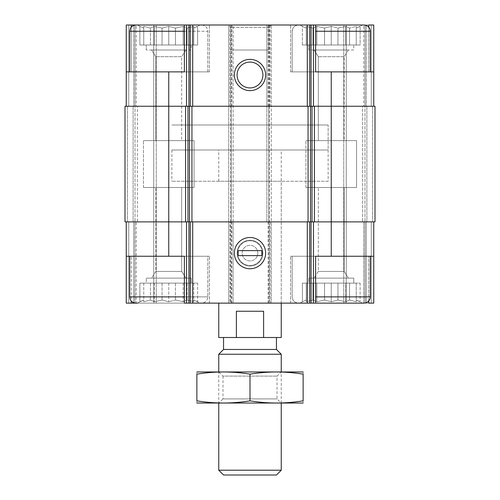 <?xml version="1.0" encoding="UTF-8"?>
<svg xmlns="http://www.w3.org/2000/svg" width="500" height="500" viewBox="0 0 500 500"><rect width="100%" height="100%" fill="white"/><g stroke="black" fill="none" stroke-linecap="round" stroke-linejoin="round"><path stroke-width="0.38" stroke-dasharray="2.5 1.88" d="M200 25L137.5 25L200 25L137.5 25L200 25L193.75 28.1L200 25M184.375 31.25L129.688 31.25L207.812 31.25L207.812 71.875L129.688 71.875L207.812 71.875L129.688 71.875L207.812 71.875L207.812 31.25C207.444 27.456 205.356 25.369 201.562 25L137.5 25L139.881 26.375L139.881 45L197.619 45L139.881 45L193.75 45L193.75 26.375L193.75 28.1L193.75 26.375L187.05 28.1L193.75 26.375L193.75 28.1L197.619 26.375L193.75 28.1L193.75 26.375L187.05 28.1L183.181 26.375L187.05 28.1L193.75 26.375L193.75 45L193.75 28.1L193.75 45L197.619 45L197.619 26.375L197.619 45L187.05 45L187.05 28.1L183.181 26.375L175.45 28.1L183.181 26.375L187.05 28.1L187.05 45L183.181 45L183.181 26.375L175.45 28.1L168.75 26.375L175.45 28.1L183.181 26.375L183.181 45L175.45 45L175.45 28.1L168.75 26.375L162.05 28.1L168.75 26.375L175.45 28.1L175.45 45L168.75 45L168.75 26.375L162.05 28.1L154.319 26.375L162.05 28.1L168.75 26.375L168.75 45L162.05 45L162.05 28.1L154.319 26.375L150.45 28.1L154.319 26.375L162.05 28.1L162.05 45L154.319 45L154.319 26.375L150.45 28.1L143.75 26.375L150.45 28.1L154.319 26.375L154.319 45L150.45 45L150.45 28.1L143.75 26.375L143.75 28.1L143.75 26.375L150.45 28.1L150.45 45L143.75 45L143.75 26.375L143.75 28.1L139.881 26.375L143.75 28.1L143.75 45L143.75 28.1L139.881 26.375L143.75 28.1L143.75 45L139.881 45L139.881 26.375L137.5 25L209.375 25L184.375 25L184.375 71.875L184.375 25L233.125 25L233.125 221.875L230 221.875L230 303.125L233.125 303.125L184.375 303.125L184.375 256.25L209.375 256.25L126.25 256.25L209.375 256.25L126.25 256.25L126.25 303.125L131.25 303.125L131.25 256.25L131.25 301.006M362.5 25L300 25L362.5 25L300 25L362.5 25L356.25 28.1L362.5 25M356.25 26.375L356.25 28.1L356.25 26.375L349.55 28.1L356.25 26.375L356.25 28.1L360.119 26.375L356.25 28.1L356.25 26.375L349.55 28.1L345.681 26.375L349.55 28.1L356.25 26.375L356.25 45L356.25 28.1L356.25 45L360.119 45L360.119 26.375L360.119 45L349.55 45L349.55 28.1L345.681 26.375L337.95 28.1L345.681 26.375L349.55 28.1L349.55 45L345.681 45L345.681 26.375L337.95 28.1L331.25 26.375L337.95 28.1L345.681 26.375L345.681 45L337.95 45L337.95 28.1L331.25 26.375L324.55 28.1L331.25 26.375L337.95 28.1L337.95 45L331.25 45L331.25 26.375L324.55 28.1L316.819 26.375L324.55 28.1L331.25 26.375L331.25 45L324.55 45L324.55 28.1L316.819 26.375L312.95 28.1L316.819 26.375L324.55 28.1L324.55 45L316.819 45L316.819 26.375L312.95 28.1L306.25 26.375L312.95 28.1L316.819 26.375L316.819 45L312.95 45L312.95 28.1L306.25 26.375L306.25 28.1L306.25 26.375L312.95 28.1L312.95 45L306.25 45L306.25 26.375L306.25 28.1L302.381 26.375L306.25 28.1L306.25 45L306.25 28.1L302.381 26.375L306.25 28.1L306.25 45L302.381 45L302.381 26.375L300 25L302.381 26.375L302.381 45L356.25 45L356.25 26.375L356.25 45L356.25 28.1L356.25 45L360.119 45L349.55 45L349.55 28.1L349.55 45L345.681 45L345.681 26.375L345.681 45L337.95 45L337.95 28.1L337.95 45L331.25 45L331.25 26.375L331.25 45L324.55 45L324.55 28.1L324.55 45L316.819 45L316.819 26.375L316.819 45L312.95 45L312.95 28.1L312.95 45L306.25 45L306.25 26.375L306.25 45L306.25 28.1L306.25 45L302.381 45L356.25 45L356.25 26.375M191.25 278.125L146.25 278.125L191.25 278.125L146.25 278.125L191.25 278.125L191.25 283.125L146.25 283.125L191.25 283.125L191.25 278.125M353.75 278.125L308.75 278.125L353.75 278.125L308.75 278.125L353.75 278.125L353.75 283.125L308.75 283.125L353.75 283.125L353.75 278.125M308.75 283.125L353.75 283.125L308.75 283.125L308.75 278.125L308.75 283.125M146.25 283.125L191.25 283.125L146.25 283.125L146.25 278.125L146.25 283.125M207.812 256.25L129.688 256.25L207.812 256.25L129.688 256.25L207.812 256.25L207.812 296.875L207.812 256.25M126.25 106.25L126.25 25L133.75 25L126.25 25L126.25 106.25L168.75 106.25L126.25 106.25L128.75 106.25L126.25 106.25L126.25 25L131.25 25L131.25 71.875L209.375 71.875L126.25 71.875L131.25 71.875L131.25 27.119M126.25 71.875L184.375 71.875L184.375 25L209.375 25L131.25 25M131.25 303.125L209.375 303.125L184.375 303.125L184.375 256.25L184.375 303.125L209.375 303.125L135.938 303.125L201.562 303.125C205.356 302.756 207.444 300.669 207.812 296.875L129.688 296.875L207.812 296.875L129.688 296.875L130.325 299.625C130.194 299.544 131.512 302.725 135.938 303.125M370.312 256.25L292.188 256.25L370.312 256.25L292.188 256.25L370.312 256.25L370.312 296.875L315.625 296.875M268.75 50L231.25 50L268.75 50L268.75 27.5L231.25 27.5L268.75 27.5L271.25 25L228.75 25L271.25 25L270 25L270 106.25L268.75 106.25L271.25 106.25L271.25 221.875L266.875 221.875L373.75 221.875L331.25 221.875L331.25 256.25L315.625 256.25L315.625 303.125L290.625 303.125L368.75 303.125L368.75 256.25L290.625 256.25L373.75 256.25L368.75 256.25L368.75 301.006M331.25 256.25L373.75 256.25L373.75 303.125L290.625 303.125L315.625 303.125L315.625 256.25L315.625 303.125L230 303.125M270 25L315.625 25L315.625 71.875L315.625 25L315.625 71.875L290.625 71.875L373.75 71.875L290.625 71.875L368.75 71.875L368.75 25L373.75 25L373.75 71.875L368.75 71.875L368.75 27.119M373.75 221.875L371.25 221.875L373.75 221.875L373.75 303.125L373.75 256.25M268.75 106.25L266.875 106.25L266.875 25L266.875 106.25L268.75 106.25L268.75 221.875L266.875 221.875L331.25 221.875L126.25 221.875L126.25 303.125L136.25 303.125L126.25 303.125L126.25 256.25M126.25 221.875L233.125 221.875L228.75 221.875L228.75 303.125L228.75 25L228.75 106.25L231.25 106.25L228.75 106.25L228.75 221.875L230 221.875M281.25 150L218.75 150L281.25 150L281.25 303.125L218.75 303.125L281.25 303.125L281.25 181.25L218.75 181.25L281.25 181.25M136.25 303.125L156.25 303.125L136.25 303.125L136.25 221.875L133.125 221.875L135 221.875L133.125 221.875L135 221.875L135 303.125L135 221.875L135 303.125L135 221.875L137.5 221.875L136.25 221.875L136.25 303.125M363.75 303.125L343.75 303.125L363.75 303.125L363.75 221.875L365 221.875L365 303.125L365 221.875L365 303.125L365 221.875L362.5 221.875L363.75 221.875L363.75 303.125M137.5 106.25L135 106.25L137.5 106.25L135 106.25L137.5 106.25L137.5 221.875L135 221.875L137.5 221.875L137.5 106.25M269.375 25L269.375 106.25L266.875 106.25L331.25 106.25L168.75 106.25L168.75 221.875L125 221.875L125 106.25L125 221.875L128.75 221.875L125 221.875L125 106.25L233.125 106.25L233.125 303.125L233.125 221.875L230.625 221.875L230.625 303.125M168.75 71.875L168.75 106.25L233.125 106.25L231.25 106.25L231.25 221.875M270 106.25L271.25 106.25L271.25 25L271.25 303.125L271.25 221.875L268.75 221.875M331.25 71.875L331.25 106.25L375 106.25L372.5 106.25L375 106.25L375 221.875L331.25 221.875L331.25 106.25L269.375 106.25L269.375 303.125M362.5 106.25L365 106.25L362.5 106.25L365 106.25L362.5 106.25L362.5 221.875L366.875 221.875L362.5 221.875L362.5 106.25M133.125 106.25L135 106.25L135 221.875L135 106.25L133.125 106.25L133.125 221.875L133.125 106.25M136.25 25L156.25 25L156.25 303.125L156.25 25L135 25L135 106.25L133.75 106.25L135 106.25L135 25L135 106.25L135 25L136.25 25L136.25 106.25L136.25 25M271.25 25L228.75 25L233.125 25L233.125 106.25L231.25 106.25M266.875 221.875L266.875 106.25L266.875 221.875M373.75 106.25L373.75 25L366.25 25L373.75 25L373.75 71.875M366.875 106.25L365 106.25L365 221.875L365 106.25L366.875 106.25L366.875 221.875L366.875 106.25M363.75 25L343.75 25L343.75 303.125L343.75 25L365 25L365 106.25L366.25 106.25L365 106.25L365 25L365 106.25L365 25L363.75 25L363.75 106.25L363.75 25M168.75 256.25L168.75 221.875L230.625 221.875L230.625 25M375 106.25L375 221.875L375 106.25M133.75 25L135 25L133.75 25L133.75 106.25L133.75 25M366.25 25L365 25L366.25 25L366.25 106.25L366.25 25M368.75 25L290.625 25L368.75 25M250 240.206A12.919 12.919 0 0 0 238.812 259.581A12.919 12.919 0 0 0 261.188 259.587A12.919 12.919 0 0 0 250 240.206A12.919 12.919 0 0 0 238.812 259.581A12.919 12.919 0 0 0 261.188 259.587A12.919 12.919 0 0 0 250 240.206M250 62.081A12.919 12.919 0 0 0 238.812 81.463A12.919 12.919 0 0 0 261.188 81.463A12.919 12.919 0 0 0 250 62.081M370.312 71.875L292.188 71.875L370.312 71.875L292.188 71.875L370.312 71.875L370.312 31.25C369.944 27.456 367.856 25.369 364.062 25L315.625 25M328.125 181.25L171.875 181.25L328.125 181.25L328.125 125L171.875 125L328.125 125L171.875 125L328.125 125L328.125 150L171.875 150L328.125 150M315.625 303.125L298.438 303.125C294.012 302.725 292.694 299.544 292.825 299.625L292.188 296.875L292.188 256.25L292.188 296.875L292.825 299.625C292.694 299.544 294.012 302.725 298.438 303.125L364.062 303.125C367.856 302.756 369.944 300.669 370.312 296.875M362.5 303.125L300 303.125L362.5 303.125L300 303.125L362.5 303.125L356.25 300.025L362.5 303.125M337.95 300.025L345.681 301.75L349.55 300.025L356.25 301.75L356.25 300.025L356.25 301.75L349.55 300.025L345.681 301.75L337.95 300.025L331.25 301.75L324.55 300.025L316.819 301.75L312.95 300.025L306.25 301.75L306.25 300.025L302.381 301.75L306.25 300.025L306.25 301.75L312.95 300.025L316.819 301.75L324.55 300.025L331.25 301.75L337.95 300.025L345.681 301.75L349.55 300.025L356.25 301.75L356.25 300.025L360.119 301.75L356.25 300.025L356.25 301.75L349.55 300.025L345.681 301.75L337.95 300.025L331.25 301.75L324.55 300.025L316.819 301.75L312.95 300.025L306.25 301.75L306.25 300.025L302.381 301.75L306.25 300.025L306.25 301.75L312.95 300.025L316.819 301.75L324.55 300.025L331.25 301.75L337.95 300.025L337.95 283.125L331.25 283.125L331.25 301.75L331.25 283.125L324.55 283.125L324.55 300.025L324.55 283.125L316.819 283.125L316.819 301.75L316.819 283.125L312.95 283.125L312.95 300.025L312.95 283.125L306.25 283.125L306.25 301.75L306.25 283.125L306.25 300.025L306.25 283.125L302.381 283.125L302.381 301.75L300 303.125L302.381 301.75L302.381 283.125L337.95 283.125L337.95 300.025L337.95 283.125L345.681 283.125L345.681 301.75L345.681 283.125L331.25 283.125L331.25 301.75L331.25 283.125L324.55 283.125L324.55 300.025L324.55 283.125L316.819 283.125L316.819 301.75L316.819 283.125L312.95 283.125L312.95 300.025L312.95 283.125L306.25 283.125L306.25 301.75L306.25 283.125L306.25 300.025L306.25 283.125L302.381 283.125L337.95 283.125L337.95 300.025M348.438 278.125L314.062 278.125L348.438 278.125L314.062 278.125L348.438 278.125L344.169 271.425L318.331 271.425L344.169 271.425L344.169 187.5L318.331 187.5L344.169 187.5L318.331 187.5L344.169 187.5L344.169 271.425L318.331 271.425L344.169 271.425L348.438 278.125M344.169 56.7L318.331 56.7L344.169 56.7L348.438 50L314.062 50L348.438 50L314.062 50L348.438 50L344.169 56.7L318.331 56.7L344.169 56.7L344.169 140.625L318.331 140.625L344.169 140.625L344.169 56.7M353.75 50L308.75 50L353.75 50L353.75 45L308.75 45L353.75 45L308.75 45L353.75 45L353.75 50L308.75 50L353.75 50M344.169 140.625L318.331 140.625L344.169 140.625M137.5 303.125L139.881 301.75L139.881 283.125L193.75 283.125L139.881 283.125L187.05 283.125L139.881 283.125L139.881 301.75L143.75 300.025L143.75 301.75L150.45 300.025L154.319 301.75L162.05 300.025L168.75 301.75L175.45 300.025L168.75 301.75L162.05 300.025L154.319 301.75L150.45 300.025L143.75 301.75L143.75 300.025L139.881 301.75L143.75 300.025L143.75 301.75L150.45 300.025L154.319 301.75L162.05 300.025L168.75 301.75L162.05 300.025L154.319 301.75L150.45 300.025L143.75 301.75L143.75 300.025L137.5 303.125L200 303.125L197.619 301.75L197.619 283.125L187.05 283.125L197.619 283.125L193.75 283.125L197.619 283.125L197.619 301.75L193.75 300.025L193.75 301.75L187.05 300.025L183.181 301.75L175.45 300.025L168.75 301.75L175.45 300.025L183.181 301.75L187.05 300.025L193.75 301.75L193.75 300.025L197.619 301.75L193.75 300.025L193.75 301.75L187.05 300.025L183.181 301.75L175.45 300.025L183.181 301.75L187.05 300.025L193.75 301.75L193.75 300.025L200 303.125L184.375 303.125L201.562 303.125C205.356 302.756 207.444 300.669 207.812 296.875L184.375 296.875M184.375 25L201.562 25C205.356 25.369 207.444 27.456 207.812 31.25L129.688 31.25C129.681 29.325 130.456 25.775 135.938 25M185.938 278.125L151.562 278.125L185.938 278.125L151.562 278.125L185.938 278.125L181.669 271.425L155.831 271.425L181.669 271.425L181.669 187.5L155.831 187.5L181.669 187.5L155.831 187.5L181.669 187.5L181.669 271.425L155.831 271.425L181.669 271.425L185.938 278.125M181.669 56.7L155.831 56.7L181.669 56.7L185.938 50L151.562 50L185.938 50L151.562 50L185.938 50L181.669 56.7L155.831 56.7L181.669 56.7L181.669 140.625L155.831 140.625L181.669 140.625L181.669 56.7M191.25 50L146.25 50L191.25 50L191.25 45L146.25 45L191.25 45L146.25 45L191.25 45L191.25 50L146.25 50L191.25 50M181.669 140.625L155.831 140.625L181.669 140.625M194.062 187.5L143.438 187.5L194.062 187.5L194.062 140.625L143.438 140.625L194.062 140.625L143.438 140.625L194.062 140.625L194.062 187.5L143.438 187.5L194.062 187.5M356.562 187.5L305.938 187.5L356.562 187.5L356.562 140.625L305.938 140.625L356.562 140.625L305.938 140.625L356.562 140.625L356.562 187.5L305.938 187.5L356.562 187.5M193.75 283.125L193.75 301.75L193.75 283.125M187.05 283.125L187.05 300.025L187.05 283.125M183.181 283.125L183.181 301.75L183.181 283.125M175.45 283.125L175.45 300.025L175.45 283.125M168.75 283.125L168.75 301.75L168.75 283.125M162.05 283.125L162.05 300.025L162.05 283.125M154.319 283.125L154.319 301.75L154.319 283.125M150.45 283.125L150.45 300.025L150.45 283.125M143.75 283.125L143.75 301.75L143.75 283.125M360.119 283.125L360.119 301.75L360.119 283.125L356.25 283.125L360.119 283.125L356.25 283.125L356.25 301.75L356.25 283.125L349.55 283.125L349.55 300.025L349.55 283.125L345.681 283.125L360.119 283.125M356.25 283.125L356.25 301.75L356.25 283.125L349.55 283.125L349.55 300.025L349.55 283.125L345.681 283.125L345.681 301.75L345.681 283.125L337.95 283.125L356.25 283.125M193.75 45L193.75 26.375L193.75 45M187.05 45L187.05 28.1L187.05 45M183.181 45L183.181 26.375L183.181 45M175.45 45L175.45 28.1L175.45 45M168.75 45L168.75 26.375L168.75 45M162.05 45L162.05 28.1L162.05 45M154.319 45L154.319 26.375L154.319 45M150.45 45L150.45 28.1L150.45 45M143.75 45L143.75 26.375L143.75 45M281.25 337.5L218.75 337.5M223.544 337.5L276.456 337.5L223.544 337.5M218.75 181.25L218.75 150M263.619 337.5L263.619 311.25L236.381 311.25L263.619 311.25L236.381 311.25L236.381 337.5M171.875 150L171.875 181.25M276.456 475L223.544 475M281.25 470.206L218.75 470.206M281.25 354.256L218.75 354.256M302.812 403.125L218.75 403.125L218.75 371.875L281.25 371.875L218.75 371.875L222.975 376.1L277.025 376.1L222.975 376.1L222.975 398.9L277.025 398.9L222.975 398.9L218.75 403.125L281.25 403.125L197.188 403.125M276.456 349.462L223.544 349.462M196.875 400.838C196.875 403.738 196.875 403.738 196.875 400.838C214.581 403.738 232.294 403.738 250 400.838C267.706 403.738 285.419 403.738 303.125 400.838C303.125 403.738 303.125 403.738 303.125 400.838L303.125 374.162C303.125 371.262 303.125 371.262 303.125 374.162C285.419 371.262 267.706 371.262 250 374.162C232.294 371.262 214.581 371.262 196.875 374.162C196.875 371.262 196.875 371.262 196.875 374.162L196.875 400.838M250 400.838L250 374.162M302.812 371.875L197.188 371.875M257.812 253.125A7.812 7.812 0 0 0 246.094 246.356A7.812 7.812 0 0 0 246.094 259.894A7.812 7.812 0 0 0 257.812 253.125A7.812 7.812 0 0 0 246.094 246.356A7.812 7.812 0 0 0 246.094 259.894A7.812 7.812 0 0 0 257.812 253.125M262.344 253.125A12.344 12.344 0 0 0 243.825 242.438A12.344 12.344 0 0 0 243.825 263.812A12.344 12.344 0 0 0 262.344 253.125A12.344 12.344 0 0 0 243.825 242.438A12.344 12.344 0 0 0 243.825 263.812A12.344 12.344 0 0 0 262.344 253.125M265.625 253.125A15.625 15.625 0 0 0 242.188 239.594A15.625 15.625 0 0 0 242.188 266.656A15.625 15.625 0 0 0 265.625 253.125M261.875 250.625L261.875 255.625L238.125 255.625L238.125 250.625L261.875 250.625M128.75 221.875L128.75 303.125L128.75 221.875M127.5 106.25L127.5 221.875L127.5 106.25M128.75 25L128.75 106.25L128.75 25M133.75 221.875L133.75 303.125L133.75 221.875M153.75 25L153.75 303.125L153.75 25M231.875 221.875L231.875 303.125M231.25 25L231.25 303.125M268.75 25L268.75 303.125M270 221.875L270 303.125M268.125 221.875L268.125 303.125M371.25 221.875L371.25 303.125L371.25 221.875M372.5 106.25L372.5 221.875L372.5 106.25M371.25 25L371.25 106.25L371.25 25M366.25 221.875L366.25 303.125L366.25 221.875M346.25 25L346.25 303.125L346.25 25M231.875 25L231.875 106.25M230 25L230 106.25M268.125 25L268.125 106.25M370.312 31.25L315.625 31.25M290.625 303.125L290.625 256.25L290.625 303.125M290.625 71.875L290.625 25L290.625 71.875M318.331 271.425L314.062 278.125L318.331 271.425L318.331 187.5L318.331 271.425M292.188 71.875L292.188 31.25C292.181 29.325 292.956 25.775 298.438 25C294.012 25.4 292.694 28.581 292.825 28.5L292.188 31.25L292.188 71.875M318.331 140.625L318.331 56.7L314.062 50L318.331 56.7L318.331 140.625M308.75 50L308.75 45L308.75 50M209.375 303.125L209.375 256.25L209.375 303.125M209.375 71.875L209.375 25L209.375 71.875M129.688 296.875L129.688 256.25M129.688 71.875L129.688 31.25M155.831 271.425L151.562 278.125L155.831 271.425L155.831 187.5L155.831 271.425M155.831 140.625L155.831 56.7L151.562 50L155.831 56.7L155.831 140.625M146.25 50L146.25 45L146.25 50M143.438 187.5L143.438 140.625L143.438 187.5M305.938 187.5L305.938 140.625L305.938 187.5M231.25 50L231.25 27.5L228.75 25M281.25 403.125L281.25 371.875L277.025 376.1L277.025 398.9L281.25 403.125"/><path stroke-width="0.75" d="M368.75 27.119L368.75 25L373.75 25L373.75 71.875L331.25 71.875L331.25 221.875L375 221.875L375 106.25L185.581 106.25L185.581 221.875L168.75 221.875L168.75 256.25L184.375 256.25L184.375 303.125L315.625 303.125L315.625 256.25L373.75 256.25L373.75 303.125L368.75 303.125L368.75 301.006M168.75 256.25L126.25 256.25L126.25 303.125L131.25 303.125L131.25 301.006M131.25 27.119L131.25 25L126.25 25L126.25 71.875L184.375 71.875L184.375 25L188.931 25L188.931 106.25M188.931 25L315.625 25L315.625 71.875L331.25 71.875M373.75 221.875L373.75 256.25M126.25 221.875L126.25 256.25M184.375 296.875L129.688 296.875L130.325 299.625C130.194 299.544 131.512 302.725 135.938 303.125L131.25 303.125M250 237.5A15.625 15.625 0 0 0 236.469 260.938A15.625 15.625 0 0 0 263.531 260.938A15.625 15.625 0 0 0 250 237.5M331.25 256.25L331.25 221.875L185.581 221.875M185.581 106.25L125 106.25L125 221.875L168.75 221.875L168.75 71.875M373.75 71.875L373.75 106.25M250 59.375A15.625 15.625 0 0 0 236.469 82.812A15.625 15.625 0 0 0 263.531 82.812A15.625 15.625 0 0 0 250 59.375M126.25 71.875L126.25 106.25M129.688 71.875L129.688 31.25L130.325 28.5C130.194 28.581 131.512 25.4 135.938 25L131.25 25M250 62.081A12.919 12.919 0 0 0 238.812 81.463A12.919 12.919 0 0 0 261.188 81.463A12.919 12.919 0 0 0 250 62.081M315.625 303.125L364.062 303.125C367.856 302.756 369.944 300.669 370.312 296.875L370.312 256.25M370.312 71.875L370.312 31.25C369.944 27.456 367.856 25.369 364.062 25L315.625 25M135.938 303.125L137.5 303.125M135.938 25L184.375 25M218.75 303.125L218.75 337.5L281.25 337.5L281.25 303.125M236.381 337.5L236.381 311.25L263.619 311.25L263.619 337.5M281.25 470.206L218.75 470.206L223.544 475L276.456 475L281.25 470.206L281.25 403.125M218.75 371.875L218.75 354.256L281.25 354.256L281.25 371.875M218.75 470.206L218.75 403.125M218.75 354.256L223.544 349.462L276.456 349.462L281.25 354.256M223.544 349.462L223.544 337.5M196.875 403.044L303.125 403.044M196.875 400.838C196.875 403.738 196.875 403.738 196.875 400.838L196.875 374.162C196.875 371.262 196.875 371.262 196.875 374.162C214.581 371.262 232.294 371.262 250 374.162C267.706 371.262 285.419 371.262 303.125 374.162C303.125 371.262 303.125 371.262 303.125 374.162L303.125 400.838C303.125 403.738 303.125 403.738 303.125 400.838C285.419 403.738 267.706 403.738 250 400.838C232.294 403.738 214.581 403.738 196.875 400.838M250 400.838L250 374.162M196.875 371.956L303.125 371.956M265.625 253.125A15.625 15.625 0 0 0 242.188 239.594A15.625 15.625 0 0 0 242.188 266.656A15.625 15.625 0 0 0 265.625 253.125M238.125 250.625L238.125 255.625L261.875 255.625L261.875 250.625L238.125 250.625M313.481 221.875L313.481 303.125M186.519 221.875L186.519 303.125M311.069 221.875L311.069 303.125M309.713 221.875L309.713 303.125M307.3 221.875L307.3 303.125M192.7 221.875L192.7 303.125M190.287 221.875L190.287 303.125M188.931 221.875L188.931 303.125M314.419 106.25L314.419 221.875M312.006 106.25L312.006 221.875M310.487 106.25L310.487 221.875M308.069 106.25L308.069 221.875M191.931 106.25L191.931 221.875M189.513 106.25L189.513 221.875M187.994 106.25L187.994 221.875M313.481 25L313.481 106.25M311.069 25L311.069 106.25M309.713 25L309.713 106.25M307.3 25L307.3 106.25M192.7 25L192.7 106.25M190.287 25L190.287 106.25M186.519 25L186.519 106.25M315.625 296.875L370.312 296.875M315.625 31.25L370.312 31.25M129.688 31.25L184.375 31.25M129.688 296.875L129.688 256.25M276.456 349.462L276.456 337.5"/></g></svg>
